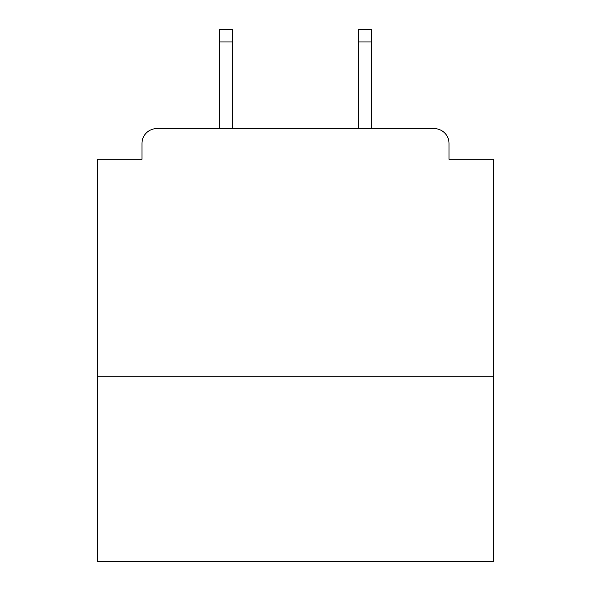 <?xml version="1.0" encoding="UTF-8"?>
<svg xmlns="http://www.w3.org/2000/svg" width="591" height="591" viewBox="0 0 591 591"><rect width="100%" height="100%" fill="white"/><g stroke="black" fill="none" stroke-linecap="round" stroke-linejoin="round"><path stroke-width="0.89" d="M493.603 376.223L493.603 159.304L449.027 159.304L449.027 143.458A14.856 14.856 0 0 0 434.171 128.602L156.829 128.602A14.856 14.856 0 0 0 141.973 143.458L141.973 159.304L97.397 159.304L97.397 561.45L493.603 561.45L493.603 376.223L97.397 376.223M141.973 143.458L141.973 159.304M434.171 128.602L371.274 128.602L371.274 41.931L358.397 41.931L358.397 29.55L371.274 29.55L371.274 41.931M219.726 41.931L219.726 29.55L232.603 29.55L232.603 41.931L219.726 41.931L219.726 128.602L156.829 128.602M449.027 159.304L449.027 143.458M232.603 41.931L232.603 128.602M358.397 128.602L358.397 41.931"/></g></svg>
